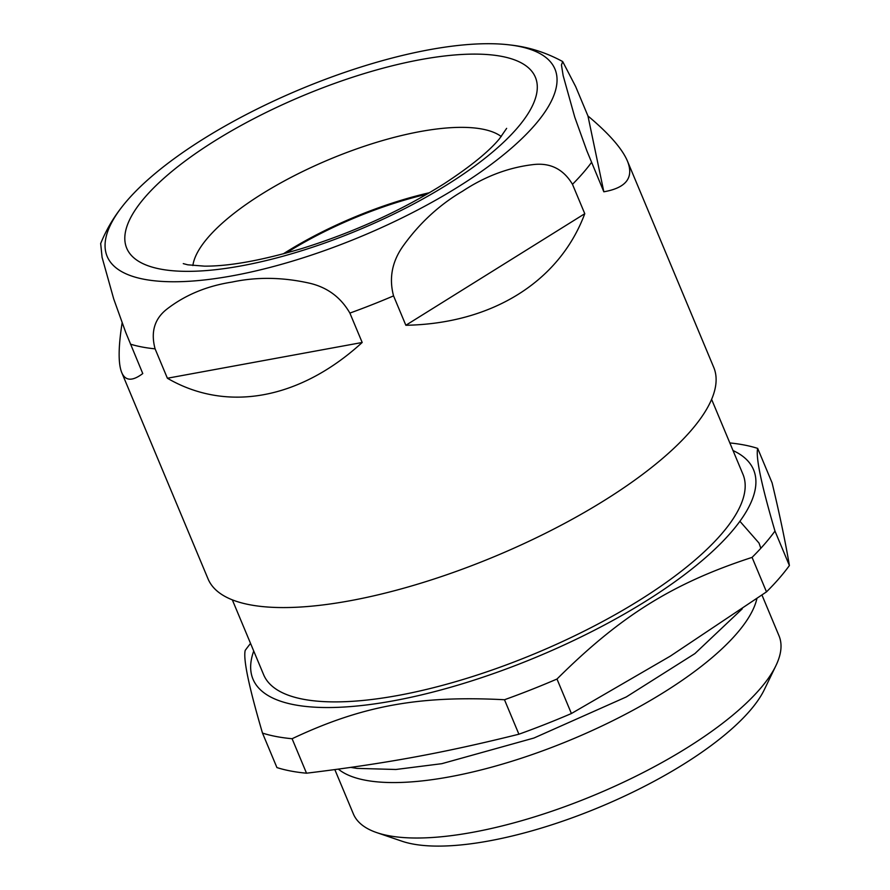 <?xml version="1.0" encoding="UTF-8"?>
<svg xmlns="http://www.w3.org/2000/svg" width="890" height="890" viewBox="0 0 890 890"><rect width="100%" height="100%" fill="white"/><g stroke="black" fill="none" stroke-linecap="round" stroke-linejoin="round"><path stroke-width="1.33" d="M510.515 45.012A242.703 79.622 157.3 0 1 463.301 183.618A242.703 79.622 157.3 0 1 144.147 279.282A242.703 79.622 157.3 0 1 121.218 207.86A242.703 79.622 157.3 0 1 300.319 89.278A242.703 79.622 157.3 0 1 510.515 45.012C528.693 47.003 546.082 52.521 562.691 61.566L561.457 64.992L563.148 75.605L574.773 117.202L586.799 150.666L603.832 191.795C626.237 187.868 634.103 177.611 627.428 161.046L713.747 367.392A274.076 89.912 157.3 0 1 495.597 556.105A274.076 89.912 157.3 0 1 208.06 578.923L121.741 372.576C125.379 381.053 132.388 381.376 142.767 373.555L125.735 332.426L113.72 298.962L102.083 257.366L100.681 243.526M562.691 61.566L575.663 86.586L587.956 115.978C608.982 133.6 622.143 148.619 627.428 161.046M572.481 184.308L584.774 213.7C559.332 281.741 492.07 323.682 405.851 325.273L393.558 295.88C388.841 278.114 392.078 261.426 403.248 245.818C419.68 222.967 439.449 204.767 462.566 191.205C485.117 176.287 508.791 167.398 533.577 164.55C550.487 162.648 563.448 169.234 572.481 184.308A274.076 89.912 157.3 0 0 591.527 162.403M349.881 313.091L362.185 342.483C300.008 399.399 226.772 412.838 167.387 378.239L155.094 348.847C150.566 331.992 154.526 318.742 166.942 309.086C185.198 294.968 206.892 285.968 232.034 282.074C256.609 276.834 282.208 277.157 308.83 283.042C326.975 287.081 340.67 297.104 349.881 313.091A274.076 89.912 157.3 0 0 393.558 295.88M122.119 322.914C118.281 347.211 118.159 363.765 121.741 372.576M160.489 269.091A221.477 72.657 157.3 0 1 315.917 90.457A221.477 72.657 157.3 0 1 516.734 128.661A221.477 72.657 157.3 0 1 160.489 269.091M286.013 253.127A167.954 55.102 157.3 0 1 287.537 252.17A167.954 55.102 157.3 0 1 427.044 194.131M756.889 598.647A230.699 75.683 157.3 0 1 566.129 741.759A230.699 75.683 157.3 0 1 338.367 769.138M761.973 595.065L779.028 635.849A230.699 75.683 157.3 0 1 775.924 665.642A230.699 75.683 157.3 0 1 686.969 747.845A230.699 75.683 157.3 0 1 376.759 832.617A230.699 75.683 157.3 0 1 353.363 813.905L334.84 769.616M775.924 665.642L764.365 689.583A209.473 68.719 157.3 0 1 683.598 764.232A209.473 68.719 157.3 0 1 401.924 841.195L376.759 832.617M711.611 399.365L742.939 474.248A259.769 85.218 157.3 0 1 536.181 653.115A259.769 85.218 157.3 0 1 263.64 674.731L232.323 599.849M733.026 450.551A271.305 89.011 157.3 0 1 537.638 656.598A271.305 89.011 157.3 0 1 253.728 651.046M789.397 565.539L774.979 531.063C761.384 484.805 755.621 457.249 757.679 448.393L772.097 482.87C779.774 514.976 785.536 542.533 789.397 565.539A303.601 99.602 157.3 0 1 766.49 591.872L670.37 656.086L571.402 713.524A303.601 99.602 157.3 0 1 518.903 734.217C443.142 753.029 386.093 763.498 306.516 773.199L292.098 738.722A303.601 99.602 157.3 0 1 262.494 733.093C248.911 686.835 243.137 659.279 245.195 650.423A303.601 99.602 157.3 0 1 250.546 643.426M292.098 738.722C361.941 705.759 418.99 695.29 504.485 699.74L518.903 734.217M571.402 713.524L556.984 679.037A303.601 99.602 157.3 0 1 504.485 699.74M556.984 679.037C620.508 615.847 672.907 583.173 752.072 557.385L766.49 591.872M774.979 531.063A303.601 99.602 157.3 0 1 752.072 557.385M729.845 442.931A303.601 99.602 157.3 0 1 757.679 448.393M306.516 773.199A303.601 99.602 157.3 0 1 276.923 767.569L262.494 733.093M283.276 253.861A170.257 55.859 157.3 0 1 286.324 251.937A170.257 55.859 157.3 0 1 429.481 192.707M405.851 325.273L584.774 213.7M603.832 191.795L587.956 115.978M167.387 378.239L362.185 342.483M155.094 348.847A274.076 89.912 157.3 0 1 142 346.989A274.076 89.912 157.3 0 1 130.474 344.163M192.874 265.554A170.257 55.859 157.3 0 1 262.049 193.898A170.257 55.859 157.3 0 1 501.27 136.548M506.644 128.36L499.435 138.796C488.877 151.534 470.532 166.452 444.41 183.551C401.69 210.518 354.142 232.19 301.777 248.566C261.76 260.436 229.331 266.299 204.478 266.143L187.768 264.808L183.273 263.629M121.218 207.86C112.73 218.773 105.865 230.71 100.615 243.693M739.913 521.284L759.025 543.089L760.828 548.284M742.238 608.849L694.89 653.605L626.282 696.948L533.956 738.021L441.785 763.687L395.894 769.483L356.957 768.381L350.816 767.403"/></g></svg>
